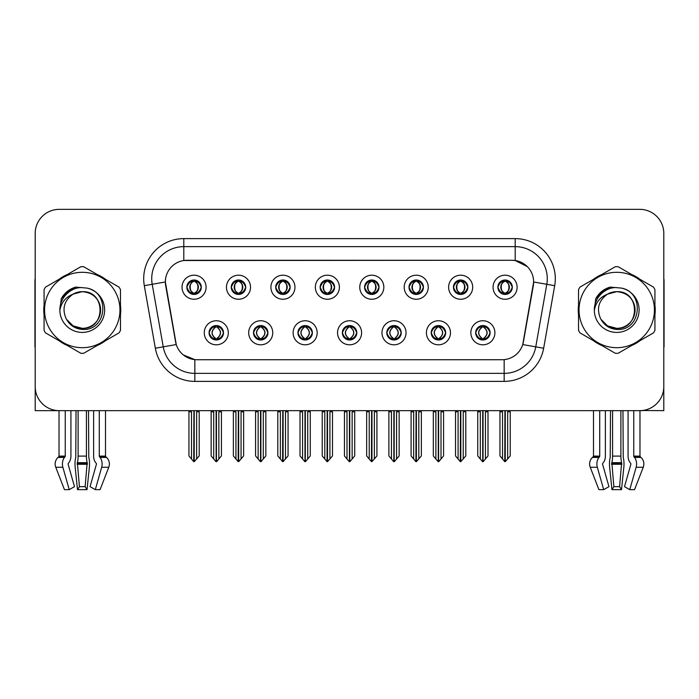 <?xml version="1.0" encoding="UTF-8"?>
<svg xmlns="http://www.w3.org/2000/svg" width="699" height="699" viewBox="0 0 699 699"><rect width="100%" height="100%" fill="white"/><g stroke="black" fill="none" stroke-linecap="round" stroke-linejoin="round"><path stroke-width="1.05" d="M186.851 287.228A7.217 7.217 0 0 0 194.069 294.445A7.217 7.217 0 0 0 201.286 287.228A7.217 7.217 0 0 0 194.069 280.002A7.217 7.217 0 0 0 186.851 287.228L186.921 287.228C188.415 291.256 190.285 293.196 192.54 293.056L192.05 294.157M182.037 287.228A12.032 12.032 0 0 0 194.069 299.251A12.032 12.032 0 0 0 206.1 287.228A12.032 12.032 0 0 0 194.069 275.196A12.032 12.032 0 0 0 182.037 287.228M297.931 332.776A7.217 7.217 0 0 0 305.148 339.994A7.217 7.217 0 0 0 312.366 332.776A7.217 7.217 0 0 0 305.148 325.559A7.217 7.217 0 0 0 297.931 332.776L298.001 332.776C299.364 336.665 301.243 338.604 303.619 338.613L304.476 338.613C299.705 334.725 299.705 330.837 304.476 326.949L303.619 326.949C301.286 326.896 299.408 328.845 298.001 332.776M293.117 332.776A12.032 12.032 0 0 0 305.148 344.808A12.032 12.032 0 0 0 317.18 332.776A12.032 12.032 0 0 0 305.148 320.745A12.032 12.032 0 0 0 293.117 332.776M253.501 332.776A7.217 7.217 0 0 0 260.718 339.994A7.217 7.217 0 0 0 267.935 332.776A7.217 7.217 0 0 0 260.718 325.559A7.217 7.217 0 0 0 253.501 332.776L253.562 332.776C254.934 336.665 256.813 338.604 259.189 338.613L260.045 338.613C255.275 334.725 255.275 330.837 260.045 326.949L259.189 326.949C256.848 326.896 254.978 328.845 253.562 332.776M248.687 332.776A12.032 12.032 0 0 0 260.718 344.808A12.032 12.032 0 0 0 272.75 332.776A12.032 12.032 0 0 0 260.718 320.745A12.032 12.032 0 0 0 248.687 332.776M431.222 332.776A7.217 7.217 0 0 0 438.448 339.994A7.217 7.217 0 0 0 445.665 332.776A7.217 7.217 0 0 0 438.448 325.559A7.217 7.217 0 0 0 431.222 332.776L431.292 332.776C432.664 336.665 434.533 338.604 436.919 338.613L437.775 338.613C432.996 334.725 432.996 330.837 437.775 326.949L436.919 326.949C434.577 326.896 432.698 328.845 431.292 332.776M426.416 332.776A12.032 12.032 0 0 0 438.448 344.808A12.032 12.032 0 0 0 450.471 332.776A12.032 12.032 0 0 0 438.448 320.745A12.032 12.032 0 0 0 426.416 332.776M364.581 287.228A7.217 7.217 0 0 0 371.798 294.445A7.217 7.217 0 0 0 379.015 287.228A7.217 7.217 0 0 0 371.798 280.002A7.217 7.217 0 0 0 364.581 287.228L364.642 287.228C366.136 291.256 368.015 293.196 370.269 293.056L369.78 294.157M359.767 287.228A12.032 12.032 0 0 0 371.798 299.251A12.032 12.032 0 0 0 383.83 287.228A12.032 12.032 0 0 0 371.798 275.196A12.032 12.032 0 0 0 359.767 287.228M453.441 287.228A7.217 7.217 0 0 0 460.658 294.445A7.217 7.217 0 0 0 467.876 287.228A7.217 7.217 0 0 0 460.658 280.002A7.217 7.217 0 0 0 453.441 287.228L453.511 287.228C455.005 291.256 456.875 293.196 459.129 293.056L458.64 294.157M448.627 287.228A12.032 12.032 0 0 0 460.658 299.251A12.032 12.032 0 0 0 472.69 287.228A12.032 12.032 0 0 0 460.658 275.196A12.032 12.032 0 0 0 448.627 287.228M209.071 332.776A7.217 7.217 0 0 0 216.288 339.994A7.217 7.217 0 0 0 223.505 332.776A7.217 7.217 0 0 0 216.288 325.559A7.217 7.217 0 0 0 209.071 332.776L209.132 332.776C210.504 336.665 212.374 338.604 214.759 338.613L215.615 338.613C210.836 334.725 210.836 330.837 215.615 326.949L214.759 326.949C212.417 326.896 210.548 328.845 209.132 332.776M204.257 332.776A12.032 12.032 0 0 0 216.288 344.808A12.032 12.032 0 0 0 228.32 332.776A12.032 12.032 0 0 0 216.288 320.745A12.032 12.032 0 0 0 204.257 332.776M320.142 287.228A7.217 7.217 0 0 0 327.368 294.445A7.217 7.217 0 0 0 334.585 287.228A7.217 7.217 0 0 0 327.368 280.002A7.217 7.217 0 0 0 320.142 287.228L320.212 287.228C321.706 291.256 323.585 293.196 325.839 293.056L325.35 294.157M315.336 287.228A12.032 12.032 0 0 0 327.368 299.251A12.032 12.032 0 0 0 339.391 287.228A12.032 12.032 0 0 0 327.368 275.196A12.032 12.032 0 0 0 315.336 287.228M231.282 287.228A7.217 7.217 0 0 0 238.499 294.445A7.217 7.217 0 0 0 245.716 287.228A7.217 7.217 0 0 0 238.499 280.002A7.217 7.217 0 0 0 231.282 287.228L231.352 287.228C232.846 291.256 234.715 293.196 236.97 293.056L236.48 294.157M226.467 287.228A12.032 12.032 0 0 0 238.499 299.251A12.032 12.032 0 0 0 250.53 287.228A12.032 12.032 0 0 0 238.499 275.196A12.032 12.032 0 0 0 226.467 287.228M275.712 287.228A7.217 7.217 0 0 0 282.929 294.445A7.217 7.217 0 0 0 290.155 287.228A7.217 7.217 0 0 0 282.929 280.002A7.217 7.217 0 0 0 275.712 287.228L275.782 287.228C277.276 291.256 279.154 293.196 281.409 293.056L280.911 294.157M270.906 287.228A12.032 12.032 0 0 0 282.929 299.251A12.032 12.032 0 0 0 294.961 287.228A12.032 12.032 0 0 0 282.929 275.196A12.032 12.032 0 0 0 270.906 287.228M386.792 332.776A7.217 7.217 0 0 0 394.009 339.994A7.217 7.217 0 0 0 401.226 332.776A7.217 7.217 0 0 0 394.009 325.559A7.217 7.217 0 0 0 386.792 332.776L386.862 332.776C388.225 336.665 390.103 338.604 392.488 338.613L393.345 338.613C388.565 334.725 388.565 330.837 393.345 326.949L392.488 326.949C390.147 326.896 388.268 328.845 386.862 332.776M381.977 332.776A12.032 12.032 0 0 0 394.009 344.808A12.032 12.032 0 0 0 406.04 332.776A12.032 12.032 0 0 0 394.009 320.745A12.032 12.032 0 0 0 381.977 332.776M342.361 332.776A7.217 7.217 0 0 0 349.579 339.994A7.217 7.217 0 0 0 356.796 332.776A7.217 7.217 0 0 0 349.579 325.559A7.217 7.217 0 0 0 342.361 332.776L342.431 332.776C343.794 336.665 345.673 338.604 348.058 338.613L348.906 338.613C344.135 334.725 344.135 330.837 348.906 326.949L348.058 326.949C345.717 326.896 343.838 328.845 342.431 332.776M337.547 332.776A12.032 12.032 0 0 0 349.579 344.808A12.032 12.032 0 0 0 361.61 332.776A12.032 12.032 0 0 0 349.579 320.745A12.032 12.032 0 0 0 337.547 332.776M497.871 287.228A7.217 7.217 0 0 0 505.089 294.445A7.217 7.217 0 0 0 512.306 287.228A7.217 7.217 0 0 0 505.089 280.002A7.217 7.217 0 0 0 497.871 287.228L497.941 287.228C499.436 291.256 501.305 293.196 503.56 293.056L503.07 294.157M493.057 287.228A12.032 12.032 0 0 0 505.089 299.251A12.032 12.032 0 0 0 517.12 287.228A12.032 12.032 0 0 0 505.089 275.196A12.032 12.032 0 0 0 493.057 287.228M409.011 287.228A7.217 7.217 0 0 0 416.228 294.445A7.217 7.217 0 0 0 423.445 287.228A7.217 7.217 0 0 0 416.228 280.002A7.217 7.217 0 0 0 409.011 287.228L409.081 287.228C410.575 291.256 412.445 293.196 414.699 293.056L414.21 294.157M404.197 287.228A12.032 12.032 0 0 0 416.228 299.251A12.032 12.032 0 0 0 428.26 287.228A12.032 12.032 0 0 0 416.228 275.196A12.032 12.032 0 0 0 404.197 287.228M475.661 332.776A7.217 7.217 0 0 0 482.878 339.994A7.217 7.217 0 0 0 490.095 332.776A7.217 7.217 0 0 0 482.878 325.559A7.217 7.217 0 0 0 475.661 332.776L475.722 332.776C477.094 336.665 478.964 338.604 481.349 338.613L482.205 338.613C477.426 334.725 477.426 330.837 482.205 326.949L481.349 326.949C479.007 326.896 477.137 328.845 475.722 332.776M470.846 332.776A12.032 12.032 0 0 0 482.878 344.808A12.032 12.032 0 0 0 494.909 332.776A12.032 12.032 0 0 0 482.878 320.745A12.032 12.032 0 0 0 470.846 332.776M165.357 281.933A21.652 21.652 0 0 0 165.689 285.69L175.589 341.828A21.652 21.652 0 0 0 196.908 359.723L502.092 359.723A21.652 21.652 0 0 0 523.411 341.828L533.311 285.69A21.652 21.652 0 0 0 511.991 260.273L187.009 260.273A21.652 21.652 0 0 0 165.357 281.933L165.593 278.726M642.398 410.505L663.805 410.654L663.805 233.405A24.063 24.063 0 0 0 639.751 209.351L59.249 209.351A24.063 24.063 0 0 0 35.195 233.405L35.195 410.654L59.031 410.654L59.031 456.098L65.252 456.098A0.804 0.568 -90 0 1 65.068 456.692L64.491 457.417A8.825 6.239 90 0 0 62.866 467.273L69.227 489.649L74.487 486.661L68.135 464.285A0.804 0.568 -90 0 1 68.284 463.393L68.852 462.659A8.825 6.239 90 0 0 70.922 456.098L70.922 410.654L76.042 410.654L75.763 457.417A8.825 2.28 -90 0 0 75.169 467.273L77.493 489.649L79.424 486.661L77.362 462.659A8.825 2.28 -90 0 0 78.113 456.098L78.113 410.654M86.423 410.654L86.423 456.098A8.825 2.28 90 0 0 87.183 462.659L85.121 486.661L87.043 489.649L89.367 467.273A8.825 2.28 90 0 0 88.773 457.417L88.493 410.654L93.614 410.654L93.614 456.098A8.825 6.239 -90 0 0 95.684 462.659L96.261 463.393A0.804 0.568 90 0 1 96.41 464.285L90.049 486.661L95.309 489.649L100.088 489.649L108.764 467.273A8.825 8.519 90 0 0 106.554 457.417L105.767 456.692A0.804 0.778 -90 0 1 105.505 456.098L105.505 410.654L107.934 410.654M591.066 410.654L593.495 410.654L593.495 456.098L599.716 456.098A0.804 0.568 -90 0 1 599.532 456.692L598.956 457.417A8.825 6.239 90 0 0 597.33 467.273L603.691 489.649L608.951 486.661L602.59 464.285A0.804 0.568 -90 0 1 602.739 463.393L603.316 462.659A8.825 6.239 90 0 0 605.386 456.098L605.386 410.654L610.507 410.654L610.227 457.417A8.825 2.28 -90 0 0 609.633 467.273L611.957 489.649L613.879 486.661L611.817 462.659A8.825 2.28 -90 0 0 612.577 456.098L612.577 410.654M620.887 410.654L620.887 456.098A8.825 2.28 90 0 0 621.638 462.659L619.576 486.661L621.507 489.649L623.831 467.273A8.825 2.28 90 0 0 623.237 457.417L622.958 410.654L628.078 410.654L628.078 456.098A8.825 6.239 -90 0 0 630.149 462.659L630.716 463.393A0.804 0.568 90 0 1 630.865 464.285L624.513 486.661L629.773 489.649L634.552 489.649L643.229 467.273A8.825 8.519 90 0 0 641.009 457.417L640.232 456.692A0.804 0.778 -90 0 1 639.969 456.098L639.969 410.654L642.398 410.654M44.072 305.201A38.497 38.497 0 0 0 44.072 314.803M59.013 340.675A38.497 38.497 0 0 0 67.331 345.481M97.205 345.481A38.497 38.497 0 0 0 105.523 340.675M120.464 314.803A38.497 38.497 0 0 0 120.464 305.201M578.536 305.201A38.497 38.497 0 0 0 578.536 314.803M593.477 340.675A38.497 38.497 0 0 0 601.795 345.481M631.669 345.481A38.497 38.497 0 0 0 639.987 340.675M654.928 314.803A38.497 38.497 0 0 0 654.928 305.201M183.802 238.621L515.198 238.621A40.096 40.096 0 0 1 554.691 285.681L543.656 348.242A40.096 40.096 0 0 1 504.162 381.383L194.838 381.383A40.096 40.096 0 0 1 155.344 348.242L144.309 285.681A40.096 40.096 0 0 1 183.802 238.621L183.802 246.642L515.198 246.642A32.084 32.084 0 0 1 546.793 284.292L535.757 346.853A32.084 32.084 0 0 1 504.162 373.362L194.838 373.362A32.084 32.084 0 0 1 163.243 346.853L152.207 284.292A32.084 32.084 0 0 1 183.802 246.642L183.802 260.517L511.991 260.273L515.198 260.517L527.299 266.616M502.092 359.723L196.908 359.723M194.838 381.383L194.838 359.627L183.278 354.891M554.691 285.681L533.643 281.977L522.747 344.555L543.656 348.242M155.344 348.242L176.253 344.555L165.357 281.977L152.207 284.292A32.084 32.084 0 0 1 151.727 278.726M523.411 341.828L523.28 342.51M175.72 342.51L175.589 341.828M105.523 279.32A38.497 38.497 0 0 0 97.205 274.524M67.331 274.524A38.497 38.497 0 0 0 59.013 279.32M639.987 279.32A38.497 38.497 0 0 0 631.669 274.524M601.795 274.524A38.497 38.497 0 0 0 593.477 279.32M639.751 209.351L59.249 209.351M35.195 233.405L35.195 386.591A24.063 24.063 0 0 0 59.249 410.654L639.751 410.654A24.063 24.063 0 0 0 663.805 386.591L663.805 233.405M484.119 339.889L483.542 338.613L484.398 338.613C486.74 338.657 488.618 336.717 490.025 332.768C488.653 328.888 486.775 326.949 484.398 326.949L484.888 325.848M484.119 325.664L483.542 326.949L484.398 326.949M482.441 338.613L481.838 339.924L482.45 338.613C477.373 334.725 477.373 330.837 482.45 326.949L481.838 325.638L482.45 326.949C477.539 330.837 477.539 334.725 482.441 338.613M482.205 326.949L481.637 325.664M483.542 326.949C488.321 330.837 488.321 334.725 483.542 338.613L483.306 338.613C488.208 334.725 488.208 330.837 483.306 326.949L483.909 325.638M483.542 338.613L483.909 339.924M477.74 410.654L477.74 411.772L480.309 411.772L480.309 458.998L482.546 461.663L483.201 461.663L488.007 455.931L488.007 411.772L485.438 411.772L485.438 458.998M483.035 410.654L483.035 461.663M482.712 461.663L482.712 410.654M477.74 411.772L477.74 455.931L480.309 458.998M499.96 410.654L499.96 411.772L502.529 411.772L502.529 458.998L504.765 461.663L504.931 410.654M505.255 410.654L505.255 461.663L510.226 455.931L510.226 411.772L507.657 411.772L507.657 458.998M499.96 411.772L499.96 455.931L502.529 458.998M503.848 294.331L504.416 293.056L503.56 293.056M503.848 280.116L504.416 281.391L503.56 281.391C501.235 281.356 499.366 283.296 497.941 287.228M512.306 287.228L512.245 287.228C510.855 283.34 508.977 281.4 506.618 281.391L505.761 281.391C508.059 282.623 509.265 284.563 509.405 287.228C509.265 289.884 508.059 291.824 505.761 293.056L506.618 293.056L507.107 294.157M512.245 287.228C510.794 291.186 508.924 293.126 506.618 293.056M504.416 293.056L504.652 293.056C502.301 291.824 501.061 289.884 500.921 287.228C501.061 284.563 502.301 282.623 504.652 281.391L504.058 280.081L504.661 281.391C500.178 281.548 500.038 292.304 504.661 293.056L504.058 294.366L504.416 293.056C502.127 291.824 500.912 289.884 500.781 287.228C500.912 284.563 502.127 282.623 504.416 281.391M505.526 281.391L505.526 281.391C509.999 281.548 510.148 292.304 505.517 293.056L506.12 294.366L505.526 293.056C507.876 291.824 509.125 289.884 509.265 287.228C509.125 284.563 507.876 282.623 505.526 281.391L506.128 280.081L505.517 281.391M439.688 339.889L439.112 338.613L439.968 338.613C442.31 338.657 444.188 336.717 445.595 332.768C444.223 328.888 442.345 326.949 439.968 326.949L440.457 325.848M439.688 325.664L439.112 326.949L439.968 326.949M438.011 338.613L437.408 339.924L438.02 338.613C432.943 334.725 432.943 330.837 438.02 326.949L437.408 325.638L438.02 326.949C433.109 330.837 433.109 334.725 438.011 338.613M437.775 326.949L437.198 325.664M439.112 326.949C443.891 330.837 443.891 334.725 439.112 338.613L438.876 338.613C443.778 334.725 443.778 330.837 438.876 326.949L439.479 325.638M439.112 338.613L439.479 339.924M433.31 410.654L433.31 411.772L435.879 411.772L435.879 458.998L438.116 461.663L438.771 461.663L443.577 455.931L443.577 411.772L441.008 411.772L441.008 458.998M438.605 410.654L438.605 461.663M438.282 461.663L438.282 410.654M433.31 411.772L433.31 455.931L435.879 458.998M395.25 339.889L394.682 338.613L395.538 338.613C397.88 338.657 399.749 336.717 401.165 332.768C399.784 328.888 397.914 326.949 395.538 326.949L396.027 325.848M395.25 325.664L394.682 326.949L395.538 326.949M393.581 338.613L392.978 339.924L393.581 338.613C388.513 334.725 388.513 330.837 393.581 326.949L392.978 325.638L393.581 326.949C388.679 330.837 388.679 334.725 393.581 338.613M393.345 326.949L392.768 325.664M394.682 326.949C399.461 330.837 399.461 334.725 394.682 338.613L394.446 338.613C399.347 334.725 399.347 330.837 394.446 326.949L395.049 325.638M394.682 338.613L395.049 339.924M388.88 410.654L388.88 411.772L391.449 411.772L391.449 458.998L393.686 461.663L394.341 461.663L399.146 455.931L399.146 411.772L396.578 411.772L396.578 458.998M394.175 410.654L394.175 461.663M393.852 461.663L393.852 410.654M388.88 411.772L388.88 455.931L391.449 458.998M350.819 339.889L350.251 338.613L351.108 338.613C353.449 338.657 355.319 336.717 356.735 332.768C355.354 328.888 353.484 326.949 351.108 326.949L351.597 325.848M350.819 325.664L350.251 326.949L351.108 326.949M349.151 338.613L348.548 339.924L349.151 338.613C344.074 334.725 344.074 330.837 349.151 326.949L348.548 325.638L349.151 326.949C344.249 330.837 344.249 334.725 349.151 338.613M348.906 326.949L348.338 325.664M350.251 326.949C355.031 330.837 355.031 334.725 350.251 338.613L350.016 338.613C354.917 334.725 354.917 330.837 350.016 326.949L350.618 325.638M350.251 338.613L350.618 339.924M344.45 410.654L344.45 411.772L347.01 411.772L347.01 458.998L349.255 461.663L349.911 461.663L354.716 455.931L354.716 411.772L352.147 411.772L352.147 458.998M349.745 410.654L349.745 461.663M349.421 461.663L349.421 410.654M344.45 411.772L344.45 455.931L347.01 458.998M455.53 410.654L455.53 411.772L458.09 411.772L458.09 458.998L460.326 461.663L460.501 410.654M460.816 410.654L460.816 461.663L465.796 455.931L465.796 411.772L463.227 411.772L463.227 458.998M455.53 411.772L455.53 455.931L458.09 458.998M459.418 294.331L459.986 293.056L459.129 293.056M459.418 280.116L459.986 281.391L459.129 281.391C456.805 281.356 454.935 283.296 453.511 287.228M467.876 287.228L467.814 287.228C466.416 283.34 464.547 281.4 462.188 281.391L461.331 281.391C463.62 282.623 464.835 284.563 464.975 287.228C464.835 289.884 463.62 291.824 461.331 293.056L462.188 293.056L462.677 294.157M467.814 287.228C466.364 291.186 464.494 293.126 462.188 293.056M459.986 293.056L460.222 293.056C457.871 291.824 456.63 289.884 456.491 287.228C456.63 284.563 457.871 282.623 460.222 281.391L459.619 280.081L460.23 281.391C455.748 281.548 455.608 292.304 460.23 293.056L459.627 294.366L459.986 293.056C457.696 291.824 456.482 289.884 456.342 287.228C456.482 284.563 457.696 282.623 459.986 281.391M461.095 281.391L461.095 281.391C465.569 281.548 465.709 292.304 461.087 293.056L461.69 294.366L461.095 293.056C463.446 291.824 464.695 289.884 464.826 287.228C464.695 284.563 463.446 282.623 461.095 281.391L461.698 280.081L461.087 281.391M411.091 410.654L411.091 411.772L413.659 411.772L413.659 458.998L415.896 461.663L416.071 410.654M416.386 410.654L416.386 461.663L421.357 455.931L421.357 411.772L418.797 411.772L418.797 458.998M411.091 411.772L411.091 455.931L413.659 458.998M414.988 294.331L415.556 293.056L414.699 293.056M414.988 280.116L415.556 281.391L414.699 281.391C412.375 281.356 410.505 283.296 409.081 287.228M423.445 287.228L423.376 287.228C421.986 283.34 420.116 281.4 417.757 281.391L416.901 281.391C419.19 282.623 420.405 284.563 420.545 287.228C420.405 289.884 419.19 291.824 416.901 293.056L417.757 293.056L418.247 294.157M423.376 287.228C421.934 291.186 420.055 293.126 417.757 293.056M415.556 293.056L415.791 293.056C413.441 291.824 412.192 289.884 412.061 287.228C412.192 284.563 413.441 282.623 415.791 281.391L415.189 280.081L415.8 281.391C411.318 281.548 411.178 292.304 415.8 293.056L415.197 294.366L415.556 293.056C413.266 291.824 412.052 289.884 411.912 287.228C412.052 284.563 413.266 282.623 415.556 281.391M416.665 281.391L416.665 281.391C421.139 281.548 421.279 292.304 416.656 293.056L417.259 294.366L416.665 293.056C419.016 291.824 420.256 289.884 420.396 287.228C420.256 284.563 419.016 282.623 416.665 281.391L417.268 280.081L416.656 281.391M366.66 410.654L366.66 411.772L369.229 411.772L369.229 458.998L371.466 461.663L371.632 410.654M371.955 410.654L371.955 461.663L376.927 455.931L376.927 411.772L374.358 411.772L374.358 458.998M366.66 411.772L366.66 455.931L369.229 458.998M370.549 294.331L371.125 293.056L370.269 293.056M370.549 280.116L371.125 281.391L370.269 281.391C367.945 281.356 366.066 283.296 364.642 287.228M379.015 287.228L378.945 287.228C377.556 283.34 375.686 281.4 373.327 281.391L372.471 281.391C374.76 282.623 375.975 284.563 376.106 287.228C375.975 289.884 374.76 291.824 372.471 293.056L373.327 293.056L373.816 294.157M378.945 287.228C377.504 291.186 375.625 293.126 373.327 293.056M371.125 293.056L371.361 293.056C369.011 291.824 367.761 289.884 367.622 287.228C367.761 284.563 369.011 282.623 371.361 281.391L370.758 280.081L371.37 281.391C366.888 281.548 366.739 292.304 371.37 293.056L370.767 294.366L371.125 293.056C368.827 291.824 367.622 289.884 367.482 287.228C367.622 284.563 368.827 282.623 371.125 281.391M372.235 281.391L372.235 281.391C376.709 281.548 376.848 292.304 372.226 293.056L372.829 294.366L372.235 293.056C374.585 291.824 375.826 289.884 375.966 287.228C375.826 284.563 374.585 282.623 372.235 281.391L372.829 280.081L372.226 281.391M322.23 410.654L322.23 411.772L324.799 411.772L324.799 458.998L327.036 461.663L327.202 410.654M327.525 410.654L327.525 461.663L332.497 455.931L332.497 411.772L329.928 411.772L329.928 458.998M322.23 411.772L322.23 455.931L324.799 458.998M326.118 294.331L326.695 293.056L325.839 293.056M326.118 280.116L326.695 281.391L325.839 281.391C323.515 281.356 321.636 283.296 320.212 287.228M334.585 287.228L334.515 287.228C333.126 283.34 331.247 281.4 328.888 281.391L328.041 281.391C330.33 282.623 331.544 284.563 331.676 287.228C331.544 289.884 330.33 291.824 328.041 293.056L328.888 293.056L329.386 294.157M334.515 287.228C333.074 291.186 331.195 293.126 328.888 293.056M326.695 293.056L326.931 293.056C324.581 291.824 323.331 289.884 323.191 287.228C323.331 284.563 324.581 282.623 326.931 281.391C322.449 281.548 322.309 292.304 326.931 293.056L326.695 293.056C324.397 291.824 323.183 289.884 323.052 287.228C323.183 284.563 324.397 282.623 326.695 281.391L326.695 281.391M327.805 281.391L327.805 281.391C332.278 281.548 332.418 292.304 327.796 293.056L328.399 294.366L327.805 293.056C330.155 291.824 331.396 289.884 331.536 287.228C331.396 284.563 330.155 282.623 327.805 281.391L328.399 280.081L327.796 281.391M87.043 489.649L77.493 489.649M85.121 486.661L79.424 486.661M65.252 410.654L65.252 456.098M95.309 489.649L101.67 467.273A8.825 6.239 -90 0 0 100.044 457.417L99.468 456.692A0.804 0.568 90 0 1 99.284 456.098L99.284 410.654M59.031 456.098A0.804 0.778 90 0 1 58.768 456.692L57.991 457.417A8.825 8.519 -90 0 0 55.771 467.273L64.448 489.649L69.227 489.649M35.195 361.331L35.195 353.31M35.195 346.879A16.042 16.042 0 0 0 34.95 346.896L34.95 281.129A16.042 16.042 0 0 1 35.195 278.359M621.507 489.649L611.957 489.649M619.576 486.661L613.879 486.661M599.716 410.654L599.716 456.098M629.773 489.649L636.134 467.273A8.825 6.239 -90 0 0 634.509 457.417L633.932 456.692A0.804 0.568 90 0 1 633.748 456.098L633.748 410.654M593.495 456.098A0.804 0.778 90 0 1 593.233 456.692L592.446 457.417A8.825 8.519 -90 0 0 590.236 467.273L598.912 489.649L603.691 489.649M663.805 353.31L663.805 361.331M663.805 278.359A16.042 16.042 0 0 1 664.05 281.129L664.05 346.896A16.042 16.042 0 0 0 663.805 346.879M100.595 309.342A18.331 18.331 0 0 0 73.098 294.13C64.107 300.518 61.818 308.775 66.23 318.875L66.475 319.312A18.331 18.331 0 0 0 82.272 328.338C105.925 329.482 105.925 290.522 82.272 291.666L73.098 294.13L82.272 291.666C105.925 290.522 105.925 329.482 82.272 328.338A18.331 18.331 0 0 0 100.604 309.998C99.511 298.866 93.404 292.75 82.272 291.666C105.925 290.522 105.925 329.482 82.272 328.338C105.925 329.482 105.925 290.522 82.272 291.666C105.925 290.522 105.925 329.482 82.272 328.338C105.925 329.482 105.925 290.522 82.272 291.666C105.925 290.522 105.925 329.482 82.272 328.338L73.098 325.883L66.475 319.312L73.098 325.883L82.272 328.338L73.098 325.883L66.475 319.312L73.098 325.883L82.272 328.338L73.098 325.883L66.475 319.312L73.098 325.883L82.272 328.338L73.098 325.883L66.475 319.312C69.987 325.498 75.247 328.862 82.272 329.404C106.79 331.457 110.617 292.383 86.973 288.093L75.606 287.106C69.271 289.054 64.491 292.916 61.276 298.691L59.869 310.487A22.412 22.412 0 0 0 82.272 332.409A22.412 22.412 0 0 0 86.973 288.093M82.272 347.691A37.694 37.694 0 0 0 119.966 309.998A37.694 37.694 0 0 0 82.272 272.304A37.694 37.694 0 0 0 44.57 309.998A37.694 37.694 0 0 0 82.272 347.691M82.272 353.31A43.312 43.312 0 0 0 83.688 353.283L119.048 332.873A43.312 43.312 0 0 0 120.464 330.417L120.464 289.587A43.312 43.312 0 0 0 119.048 287.132L83.688 266.712A43.312 43.312 0 0 0 80.848 266.712L45.496 287.132A43.312 43.312 0 0 0 44.072 289.587L44.072 330.417A43.312 43.312 0 0 0 45.496 332.873L80.848 353.283A43.312 43.312 0 0 0 82.272 353.31M59.861 309.998C59.712 297.285 71.254 286.983 82.272 287.595M59.869 310.487C61.163 302.588 65.575 297.136 73.098 294.13M61.276 298.691L70.346 289.351L75.466 287.14L70.346 289.351L61.302 298.648L70.346 289.351L75.466 287.14L70.346 289.351L61.276 298.691L70.346 289.351L75.606 287.106L67.357 291.387M75.466 287.14L70.346 289.351L61.302 298.648L70.346 289.351L75.466 287.14L70.346 289.351L61.302 298.648M635.05 309.342A18.331 18.331 0 0 0 607.553 294.13C598.571 300.518 596.282 308.775 600.686 318.875L600.939 319.312A18.331 18.331 0 0 0 616.728 328.338C640.38 329.482 640.38 290.522 616.728 291.666L607.553 294.13L616.728 291.666C640.38 290.522 640.38 329.482 616.728 328.338A18.331 18.331 0 0 0 635.068 309.998C633.976 298.866 627.868 292.75 616.728 291.666C640.38 290.522 640.38 329.482 616.728 328.338C640.38 329.482 640.38 290.522 616.728 291.666C640.38 290.522 640.38 329.482 616.728 328.338C640.38 329.482 640.38 290.522 616.728 291.666C640.38 290.522 640.38 329.482 616.728 328.338L607.562 325.883L600.939 319.312L607.562 325.883L616.728 328.338L607.562 325.883L600.939 319.312L607.562 325.883L616.728 328.338L607.562 325.883L600.939 319.312L607.562 325.883L616.728 328.338L607.562 325.883L600.939 319.312C604.452 325.498 609.711 328.862 616.728 329.404C641.245 331.457 645.072 292.383 621.437 288.093L610.07 287.106C603.735 289.054 598.956 292.916 595.74 298.691L594.325 310.487A22.412 22.412 0 0 0 616.728 332.409A22.412 22.412 0 0 0 621.437 288.093M616.728 347.691A37.694 37.694 0 0 0 654.43 309.998A37.694 37.694 0 0 0 616.728 272.304A37.694 37.694 0 0 0 579.034 309.998A37.694 37.694 0 0 0 616.728 347.691M616.728 353.31A43.312 43.312 0 0 0 618.152 353.283L653.504 332.873A43.312 43.312 0 0 0 654.928 330.417L654.928 289.587A43.312 43.312 0 0 0 653.504 287.132L618.152 266.712A43.312 43.312 0 0 0 615.312 266.712L579.952 287.132A43.312 43.312 0 0 0 578.536 289.587L578.536 330.417A43.312 43.312 0 0 0 579.952 332.873L615.312 353.283A43.312 43.312 0 0 0 616.728 353.31M594.325 309.998C594.176 297.285 605.71 286.983 616.736 287.595M594.325 310.487C595.627 302.588 600.03 297.136 607.553 294.13M609.93 287.14L604.81 289.351L595.758 298.648L604.81 289.351L609.93 287.14L604.81 289.351L595.758 298.648L604.81 289.351L609.93 287.14L604.81 289.351L595.758 298.648L604.81 289.351L609.93 287.14L604.81 289.351L595.74 298.691L604.81 289.351L610.07 287.106L601.822 291.387M306.389 339.889L305.821 338.613L306.678 338.613C309.019 338.657 310.889 336.717 312.304 332.768C310.924 328.888 309.045 326.949 306.678 326.949L307.167 325.848M306.389 325.664L305.821 326.949L306.678 326.949M304.712 338.613L304.117 339.924L304.72 338.613C299.644 334.725 299.644 330.837 304.72 326.949L304.117 325.638L304.72 326.949C299.819 330.837 299.819 334.725 304.712 338.613M304.476 326.949L303.908 325.664M305.821 326.949L306.179 325.638L305.821 326.949C310.592 330.837 310.592 334.725 305.821 338.613L306.179 339.924L305.577 338.613C310.478 334.725 310.478 330.837 305.585 326.949C310.653 330.837 310.653 334.725 305.577 338.613L305.821 338.613M300.02 410.654L300.02 411.772L302.58 411.772L302.58 458.998L304.816 461.663L305.48 461.663L310.277 455.931L310.277 411.772L307.717 411.772L307.717 458.998M305.306 410.654L305.306 461.663M304.991 461.663L304.991 410.654M300.02 411.772L300.02 455.931L302.58 458.998M261.959 339.889L261.391 338.613L262.239 338.613C264.58 338.657 266.459 336.717 267.866 332.768C266.494 328.888 264.615 326.949 262.239 326.949L262.737 325.848M261.959 325.664L261.391 326.949L262.239 326.949M260.281 338.613L259.678 339.924L260.29 338.613C255.214 334.725 255.214 330.837 260.29 326.949L259.678 325.638L260.29 326.949C255.38 330.837 255.38 334.725 260.281 338.613M260.045 326.949L259.478 325.664M261.391 326.949L261.749 325.638L261.391 326.949C266.162 330.837 266.162 334.725 261.391 338.613L261.749 339.924L261.146 338.613C266.048 334.725 266.048 330.837 261.155 326.949C266.223 330.837 266.223 334.725 261.146 338.613L261.391 338.613M255.581 410.654L255.581 411.772L258.149 411.772L258.149 458.998L260.386 461.663L261.042 461.663L265.847 455.931L265.847 411.772L263.287 411.772L263.287 458.998M260.876 410.654L260.876 461.663M260.552 461.663L260.552 410.654M255.581 411.772L255.581 455.931L258.149 458.998M217.529 339.889L216.952 338.613L217.808 338.613C220.15 338.657 222.029 336.717 223.435 332.768C222.064 328.888 220.185 326.949 217.808 326.949L218.298 325.848M217.529 325.664L216.952 326.949L217.808 326.949M215.851 338.613L215.248 339.924L215.86 338.613C210.783 334.725 210.783 330.837 215.86 326.949L215.248 325.638L215.86 326.949C210.949 330.837 210.949 334.725 215.851 338.613M215.615 326.949L215.047 325.664M216.952 326.949L217.319 325.638L216.952 326.949C221.732 330.837 221.732 334.725 216.952 338.613L217.319 339.924L216.716 338.613C221.618 334.725 221.618 330.837 216.716 326.949C221.793 330.837 221.793 334.725 216.716 338.613L216.952 338.613M211.15 410.654L211.15 411.772L213.719 411.772L213.719 458.998L215.956 461.663L216.611 461.663L221.417 455.931L221.417 411.772L218.848 411.772L218.848 458.998M216.445 410.654L216.445 461.663M216.122 461.663L216.122 410.654M211.15 411.772L211.15 455.931L213.719 458.998M277.8 410.654L277.8 411.772L280.369 411.772L280.369 458.998L282.606 461.663L282.772 410.654M283.095 410.654L283.095 461.663L288.067 455.931L288.067 411.772L285.498 411.772L285.498 458.998M277.8 411.772L277.8 455.931L280.369 458.998M281.688 294.331L282.256 293.056L281.409 293.056M281.688 280.116L282.256 281.391L281.409 281.391C279.084 281.356 277.206 283.296 275.782 287.228M290.155 287.228L290.085 287.228C288.696 283.34 286.817 281.4 284.458 281.391L283.611 281.391C285.9 282.623 287.114 284.563 287.245 287.228C287.114 289.884 285.9 291.824 283.611 293.056L284.458 293.056L284.947 294.157M290.085 287.228C288.635 291.186 286.765 293.126 284.458 293.056M282.256 293.056L282.501 293.056C280.142 291.824 278.901 289.884 278.761 287.228C278.901 284.563 280.142 282.623 282.501 281.391C278.019 281.548 277.879 292.304 282.501 293.056L282.256 293.056C279.967 291.824 278.752 289.884 278.621 287.228C278.752 284.563 279.967 282.623 282.256 281.391L282.256 281.391M283.366 281.391L283.366 281.391C287.848 281.548 287.988 292.304 283.366 293.056L283.96 294.366L283.366 293.056C285.716 291.824 286.966 289.884 287.106 287.228C286.966 284.563 285.716 282.623 283.366 281.391L283.969 280.081L283.366 281.391M233.37 410.654L233.37 411.772L235.939 411.772L235.939 458.998L238.176 461.663L238.342 410.654M238.665 410.654L238.665 461.663L243.636 455.931L243.636 411.772L241.068 411.772L241.068 458.998M233.37 411.772L233.37 455.931L235.939 458.998M237.258 294.331L237.826 293.056L236.97 293.056M237.258 280.116L237.826 281.391L236.97 281.391C234.646 281.356 232.776 283.296 231.352 287.228M245.716 287.228L245.655 287.228C244.266 283.34 242.387 281.4 240.028 281.391L239.172 281.391C241.47 282.623 242.675 284.563 242.815 287.228C242.675 289.884 241.47 291.824 239.172 293.056L240.028 293.056L240.517 294.157M245.655 287.228C244.204 291.186 242.335 293.126 240.028 293.056M237.826 293.056L238.062 293.056C235.712 291.824 234.471 289.884 234.331 287.228C234.471 284.563 235.712 282.623 238.062 281.391C233.588 281.548 233.449 292.304 238.071 293.056L237.826 293.056C235.537 291.824 234.322 289.884 234.191 287.228C234.322 284.563 235.537 282.623 237.826 281.391L237.826 281.391M238.936 281.391L238.936 281.391C243.409 281.548 243.558 292.304 238.927 293.056L239.53 294.366L238.936 293.056C241.286 291.824 242.536 289.884 242.675 287.228C242.536 284.563 241.286 282.623 238.936 281.391L239.539 280.081L238.927 281.391M188.94 410.654L188.94 411.772L191.5 411.772L191.5 458.998L193.737 461.663L193.911 410.654M194.226 410.654L194.226 461.663L199.206 455.931L199.206 411.772L196.637 411.772L196.637 458.998M188.94 411.772L188.94 455.931L191.5 458.998M192.828 294.331L193.396 293.056L192.54 293.056M192.828 280.116L193.396 281.391L192.54 281.391C190.215 281.356 188.346 283.296 186.921 287.228M201.286 287.228L201.225 287.228C199.827 283.34 197.957 281.4 195.598 281.391L194.741 281.391C197.031 282.623 198.245 284.563 198.385 287.228C198.245 289.884 197.031 291.824 194.741 293.056L195.598 293.056L196.087 294.157M201.225 287.228C199.774 291.186 197.904 293.126 195.598 293.056M193.396 293.056L193.632 293.056C191.281 291.824 190.041 289.884 189.901 287.228C190.041 284.563 191.281 282.623 193.632 281.391C189.158 281.548 189.018 292.304 193.64 293.056L193.396 293.056C191.107 291.824 189.892 289.884 189.761 287.228C189.892 284.563 191.107 282.623 193.396 281.391L193.396 281.391M194.505 281.391L194.505 281.391C198.979 281.548 199.128 292.304 194.497 293.056L195.1 294.366L194.505 293.056C196.856 291.824 198.105 289.884 198.236 287.228C198.105 284.563 196.856 282.623 194.505 281.391L195.108 280.081L194.497 281.391M515.198 238.621L515.198 260.517M504.162 359.627L504.162 381.383M144.309 285.681L152.207 284.292M481.349 338.613L480.86 339.705M481.637 339.889L482.205 338.613M481.349 326.949L480.86 325.848M484.398 338.613L484.888 339.705M503.56 281.391L503.07 280.29M506.618 281.391L507.107 280.29M506.338 280.116L505.761 281.391M506.338 294.331L505.761 293.056M436.919 338.613L436.429 339.705M437.198 339.889L437.775 338.613M436.919 326.949L436.429 325.848M439.968 338.613L440.457 339.705M392.488 338.613L391.999 339.705M392.768 339.889L393.345 338.613M392.488 326.949L391.999 325.848M395.538 338.613L396.027 339.705M348.058 338.613L347.56 339.705M348.338 339.889L348.906 338.613M348.058 326.949L347.56 325.848M351.108 338.613L351.597 339.705M459.129 281.391L458.64 280.29M462.188 281.391L462.677 280.29M461.899 280.116L461.331 281.391M461.899 294.331L461.331 293.056M414.699 281.391L414.21 280.29M417.757 281.391L418.247 280.29M417.469 280.116L416.901 281.391M417.469 294.331L416.901 293.056M370.269 281.391L369.78 280.29M373.327 281.391L373.816 280.29M373.039 280.116L372.471 281.391M373.039 294.331L372.471 293.056M325.839 281.391L325.35 280.29M328.888 281.391L329.386 280.29M328.609 280.116L328.041 281.391M328.609 294.331L328.041 293.056M326.328 294.366L326.931 293.056L326.337 294.366M326.328 280.081L326.931 281.391L326.337 280.081M87.392 463.393L77.152 463.393M87.183 462.659L77.362 462.659M99.284 456.098L105.505 456.098M86.423 456.098L78.113 456.098M87.445 464.285L77.091 464.285M55.771 467.273L62.866 467.273M101.67 467.273L108.764 467.273M57.991 457.417L64.491 457.417M100.044 457.417L106.554 457.417M58.768 456.692L65.068 456.692M99.468 456.692L105.767 456.692M621.848 463.393L611.608 463.393M621.638 462.659L611.817 462.659M633.748 456.098L639.969 456.098M620.887 456.098L612.577 456.098M621.909 464.285L611.555 464.285M590.236 467.273L597.33 467.273M636.134 467.273L643.229 467.273M592.446 457.417L598.956 457.417M634.509 457.417L641.009 457.417M593.233 456.692L599.532 456.692M633.932 456.692L640.232 456.692M303.619 338.613L303.13 339.705M303.908 339.889L304.476 338.613M303.619 326.949L303.13 325.848M306.678 338.613L307.167 339.705M259.189 338.613L258.7 339.705M259.478 339.889L260.045 338.613M259.189 326.949L258.7 325.848M262.239 338.613L262.737 339.705M214.759 338.613L214.27 339.705M215.047 339.889L215.615 338.613M214.759 326.949L214.27 325.848M217.808 338.613L218.298 339.705M281.409 281.391L280.911 280.29M284.458 281.391L284.947 280.29M284.178 280.116L283.611 281.391M284.178 294.331L283.611 293.056M281.898 294.366L282.501 293.056L281.898 294.366M281.898 280.081L282.501 281.391L281.898 280.081M236.97 281.391L236.48 280.29M240.028 281.391L240.517 280.29M239.748 280.116L239.172 281.391M239.748 294.331L239.172 293.056M237.468 294.366L238.062 293.056L237.468 294.366M237.468 280.081L238.062 281.391L237.468 280.081M192.54 281.391L192.05 280.29M195.598 281.391L196.087 280.29M195.309 280.116L194.741 281.391M195.309 294.331L194.741 293.056M193.029 294.366L193.632 293.056L193.038 294.366M193.029 280.081L193.632 281.391L193.038 280.081M483.9 325.638L483.306 326.949C488.374 330.837 488.374 334.725 483.306 338.613L483.9 339.924M439.47 325.638L438.867 326.949C443.944 330.837 443.944 334.725 438.867 338.613L439.47 339.924M395.04 325.638L394.437 326.949C399.513 330.837 399.513 334.725 394.437 338.613L395.04 339.924M350.61 325.638L350.007 326.949C355.083 330.837 355.083 334.725 350.007 338.613L350.61 339.924"/></g></svg>

